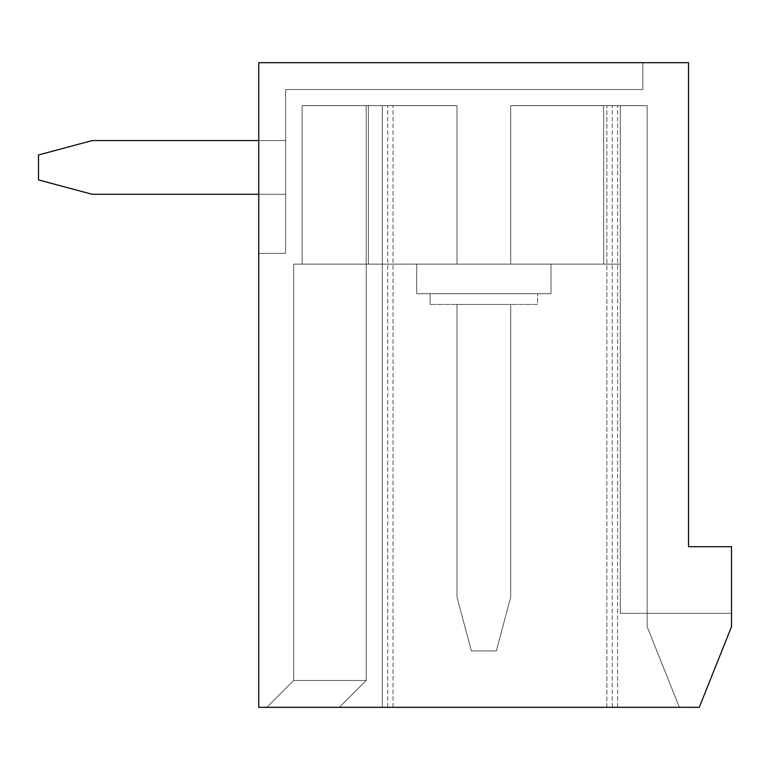 <?xml version="1.0" encoding="UTF-8"?>
<svg xmlns="http://www.w3.org/2000/svg" width="770" height="770" viewBox="0 0 770 770"><rect width="100%" height="100%" fill="white"/><g stroke="black" fill="none" stroke-linecap="round" stroke-linejoin="round"><path stroke-width="0.58" stroke-dasharray="3.85 2.89" d="M537.566 304.419L430.122 304.419L430.122 293.678L537.566 293.678L430.122 293.678L537.566 293.678L430.122 293.678L537.566 293.678L430.122 293.678L537.566 293.678L430.122 293.678L537.566 293.678L430.122 293.678L537.566 293.678L430.122 293.678L537.566 293.678L430.122 293.678L537.566 293.678L430.122 293.678L537.566 293.678L430.122 293.678L537.566 293.678L430.122 293.678L430.122 304.419L430.122 293.678L430.122 304.419L430.122 293.678L430.122 304.419L430.122 293.678L430.122 304.419L430.122 293.678L430.122 304.419L537.566 304.419L537.566 293.678L537.566 304.419L430.122 304.419L537.566 304.419L430.122 304.419L537.566 304.419L537.566 293.678L537.566 304.419L430.122 304.419L537.566 304.419L430.122 304.419L537.566 304.419L537.566 293.678L537.566 304.419L430.122 304.419L537.566 304.419L430.122 304.419L537.566 304.419L537.566 293.678L537.566 304.419L430.122 304.419L537.566 304.419L430.122 304.419L537.566 304.419L537.566 293.678L537.566 304.419L430.122 304.419L537.566 304.419M551.002 293.678L416.695 293.678L416.695 264.129L551.002 264.129L416.695 264.129L551.002 264.129L416.695 264.129L551.002 264.129L416.695 264.129L551.002 264.129L416.695 264.129L551.002 264.129L416.695 264.129L551.002 264.129L416.695 264.129L551.002 264.129L416.695 264.129L551.002 264.129L416.695 264.129L551.002 264.129L416.695 264.129L551.002 264.129L416.695 264.129L416.695 293.678L416.695 264.129L416.695 293.678L416.695 264.129L416.695 293.678L416.695 264.129L416.695 293.678L416.695 264.129L416.695 293.678L551.002 293.678L551.002 264.129L551.002 293.678L416.695 293.678L551.002 293.678L416.695 293.678L551.002 293.678L551.002 264.129L551.002 293.678L416.695 293.678L551.002 293.678L416.695 293.678L551.002 293.678L551.002 264.129L551.002 293.678L416.695 293.678L551.002 293.678L416.695 293.678L551.002 293.678L551.002 264.129L551.002 293.678L416.695 293.678L551.002 293.678L416.695 293.678L551.002 293.678L551.002 264.129L551.002 293.678L416.695 293.678L551.002 293.678M510.703 304.419L456.985 304.419L510.703 304.419L456.985 304.419L510.703 304.419L456.985 304.419L510.703 304.419L456.985 304.419L510.703 304.419L456.985 304.419L510.703 304.419L456.985 304.419L510.703 304.419L456.985 304.419L510.703 304.419L456.985 304.419L510.703 304.419L456.985 304.419L510.703 304.419L456.985 304.419L510.703 304.419L510.703 597.202L510.703 304.419L510.703 597.202L496.313 650.919L471.384 650.919L496.313 650.919L510.703 597.202L510.703 304.419L510.703 597.202L496.313 650.919L471.384 650.919L456.985 597.202L456.985 304.419L456.985 597.202L471.384 650.919L496.313 650.919L510.703 597.202L510.703 304.419L510.703 597.202L496.313 650.919L471.384 650.919L456.985 597.202L456.985 304.419L456.985 597.202L471.384 650.919L496.313 650.919L510.703 597.202L510.703 304.419L510.703 597.202L496.313 650.919L471.384 650.919L456.985 597.202L456.985 304.419L456.985 597.202L471.384 650.919L496.313 650.919L510.703 597.202L510.703 304.419L510.703 597.202L496.313 650.919L471.384 650.919L456.985 597.202L456.985 304.419L456.985 597.202L471.384 650.919L496.313 650.919L510.703 597.202L510.703 304.419L510.703 597.202L496.313 650.919L471.384 650.919L456.985 597.202L456.985 304.419L456.985 597.202L471.384 650.919L496.313 650.919L510.703 597.202L510.703 304.419L510.703 597.202L496.313 650.919L471.384 650.919L456.985 597.202L456.985 304.419L456.985 597.202L471.384 650.919L496.313 650.919L510.703 597.202L510.703 304.419L510.703 597.202L496.313 650.919L471.384 650.919L456.985 597.202L456.985 304.419L456.985 597.202L471.384 650.919L496.313 650.919L510.703 597.202L510.703 304.419L510.703 597.202L496.313 650.919L471.384 650.919L456.985 597.202L456.985 304.419L456.985 597.202L471.384 650.919L496.313 650.919L510.703 597.202L510.703 304.419M510.703 264.129L293.678 264.129L620.302 264.129L456.985 264.129L510.703 264.129L510.703 105.654L606.866 105.654L510.703 105.654L510.703 264.129L510.703 105.654L612.237 105.654L510.703 105.654L603.641 105.654L510.703 105.654L510.703 264.129L510.703 105.654L647.156 105.654L510.703 105.654L603.641 105.654L510.703 105.654L510.703 264.129L456.985 264.129L456.985 105.654L302.148 105.654L456.985 105.654L393.056 105.654L456.985 105.654L456.985 264.129L456.985 105.654L302.148 105.654L366.202 105.654L366.202 680.468L366.202 105.654L366.202 680.468L339.339 707.322L366.202 680.468L366.202 105.654L366.202 680.468L339.339 707.322L366.202 680.468L339.339 707.322L366.202 680.468L366.202 105.654L387.685 105.654L302.148 105.654L368.349 105.654L302.148 105.654L366.202 105.654L366.202 680.468L339.339 707.322L366.202 680.468L339.339 707.322L366.202 680.468L366.202 105.654L366.202 680.468L339.339 707.322L366.202 680.468L339.339 707.322L366.202 680.468L366.202 105.654L366.202 680.468L339.339 707.322L366.202 680.468L339.339 707.322L366.202 680.468L366.202 105.654L393.056 105.654L302.148 105.654L456.985 105.654L393.056 105.654L456.985 105.654L456.985 264.129L456.985 105.654L302.148 105.654L366.202 105.654L366.202 680.468L339.339 707.322L366.202 680.468L339.339 707.322L366.202 680.468L366.202 105.654L366.202 680.468L339.339 707.322L366.202 680.468L339.339 707.322L366.202 680.468L293.678 680.468L366.202 680.468L293.678 680.468L366.202 680.468L293.678 680.468L366.202 680.468L293.678 680.468L366.202 680.468L293.678 680.468L366.202 680.468L293.678 680.468L366.202 680.468L293.678 680.468L366.202 680.468L339.339 707.322L366.202 680.468L366.202 105.654L366.202 680.468L339.339 707.322L366.202 680.468L293.678 680.468L366.202 680.468L366.202 105.654L393.056 105.654L302.148 105.654L456.985 105.654L393.056 105.654L456.985 105.654L456.985 264.129L620.302 264.129L510.703 264.129L510.703 105.654L647.156 105.654L606.866 105.654L647.156 105.654L647.156 626.741L647.156 105.654L510.703 105.654L510.703 264.129L510.703 105.654L620.302 105.654L510.703 105.654L510.703 264.129L510.703 105.654L647.156 105.654L612.237 105.654L647.156 105.654L647.156 626.741L647.156 105.654L510.703 105.654L510.703 264.129L456.985 264.129L456.985 105.654L302.148 105.654L366.202 105.654L366.202 680.468L339.339 707.322L366.202 680.468L339.339 707.322L366.202 680.468L366.202 105.654L366.202 680.468L366.202 105.654L366.202 680.468L293.678 680.468L366.202 680.468L293.678 680.468L366.202 680.468L339.339 707.322L266.815 707.322L679.39 707.322L647.156 626.741L679.39 707.322L647.156 626.741L679.39 707.322L647.156 626.741L647.156 105.654L606.866 105.654L647.156 105.654L647.156 626.741L679.39 707.322L647.156 626.741L679.39 707.322L647.156 626.741L647.156 105.654L510.703 105.654L647.156 105.654L647.156 626.741L647.156 105.654L510.703 105.654L603.641 105.654L510.703 105.654L510.703 264.129L620.302 264.129L510.703 264.129L510.703 105.654L647.156 105.654L647.156 626.741L679.39 707.322L647.156 626.741L679.39 707.322L647.156 626.741L647.156 105.654L510.703 105.654L510.703 264.129L510.703 105.654L647.156 105.654L647.156 626.741L647.156 105.654L510.703 105.654L510.703 264.129L510.703 105.654L647.156 105.654L612.237 105.654L647.156 105.654L647.156 626.741L679.39 707.322L647.156 626.741L679.39 707.322L647.156 626.741L647.156 105.654L510.703 105.654L647.156 105.654L620.302 105.654L647.156 105.654L647.156 626.741L679.39 707.322L647.156 626.741L679.39 707.322L647.156 626.741L647.156 105.654L617.607 105.654L647.156 105.654L647.156 626.741L647.156 105.654L603.641 105.654L647.156 105.654L620.302 105.654L647.156 105.654L647.156 626.741L679.39 707.322L647.156 626.741L679.39 707.322L647.156 626.741L647.156 105.654L647.156 626.741L647.156 105.654L647.156 626.741L679.39 707.322L647.156 626.741L679.39 707.322L647.156 626.741L647.156 105.654L647.156 626.741L647.156 105.654L647.156 626.741L679.39 707.322L647.156 626.741L679.39 707.322L647.156 626.741L647.156 105.654L647.156 626.741L647.156 105.654L647.156 626.741L679.39 707.322L647.156 626.741L647.156 613.315L647.156 626.741L679.39 707.322L647.156 626.741L679.39 707.322L699.266 707.322L731.5 626.741L699.266 707.322L731.5 626.741L699.266 707.322L731.5 626.741L699.266 707.322L731.5 626.741L699.266 707.322L731.5 626.741L699.266 707.322L731.5 626.741L699.266 707.322L731.5 626.741L699.266 707.322L731.5 626.741L699.266 707.322L731.5 626.741L699.266 707.322L258.758 707.322L258.758 62.678L688.524 62.678L688.524 546.7L731.5 546.7L731.5 626.741L699.266 707.322L731.5 626.741L699.266 707.322L266.815 707.322L699.266 707.322L266.815 707.322L699.266 707.322L266.815 707.322L699.266 707.322L266.815 707.322L699.266 707.322L339.339 707.322L366.202 680.468L366.202 105.654L456.985 105.654L393.056 105.654L456.985 105.654L456.985 264.129L456.985 105.654L302.148 105.654L366.202 105.654L366.202 680.468L366.202 105.654L393.056 105.654L302.148 105.654L456.985 105.654L393.056 105.654L456.985 105.654L456.985 264.129L456.985 105.654L302.148 105.654L366.202 105.654L366.202 680.468L366.202 105.654L366.202 680.468L366.202 105.654L393.056 105.654L302.148 105.654L302.148 264.129L510.703 264.129L456.985 264.129L456.985 105.654L393.056 105.654L456.985 105.654L456.985 264.129L456.985 105.654L368.349 105.654L456.985 105.654L387.685 105.654L456.985 105.654L456.985 264.129L456.985 105.654L302.148 105.654L302.148 264.129L620.302 264.129L510.703 264.129L510.703 105.654L647.156 105.654L647.156 626.741L679.39 707.322L699.266 707.322L393.056 707.322L679.39 707.322L647.156 626.741L647.156 105.654L510.703 105.654L510.703 264.129L510.703 105.654L510.703 264.129L456.985 264.129L456.985 105.654L456.985 264.129L456.985 105.654L387.685 105.654L456.985 105.654L456.985 264.129L456.985 105.654L368.349 105.654L456.985 105.654L456.985 264.129L293.678 264.129L620.302 264.129L510.703 264.129L510.703 105.654L510.703 264.129L456.985 264.129L456.985 105.654L456.985 264.129L302.148 264.129L302.148 105.654L302.148 264.129L302.148 105.654L302.148 264.129L302.148 105.654L302.148 264.129L302.148 105.654L302.148 264.129L302.148 105.654L456.985 105.654L456.985 264.129L620.302 264.129L510.703 264.129L510.703 105.654L510.703 264.129L510.703 105.654L510.703 264.129L510.703 105.654L510.703 264.129L456.985 264.129L456.985 105.654L456.985 264.129L456.985 105.654L456.985 264.129L456.985 105.654L456.985 264.129L368.349 264.129L620.302 264.129L510.703 264.129L510.703 105.654L510.703 264.129L510.703 105.654L510.703 264.129L456.985 264.129L456.985 105.654L456.985 264.129L302.148 264.129L302.148 105.654L366.202 105.654L366.202 680.468L366.202 105.654L366.202 680.468L366.202 105.654L382.315 105.654L302.148 105.654L302.148 264.129L302.148 105.654L368.349 105.654L302.148 105.654L366.202 105.654L366.202 680.468L366.202 105.654L456.985 105.654L368.349 105.654L456.985 105.654L456.985 264.129L510.703 264.129L368.349 264.129L456.985 264.129L456.985 105.654L456.985 264.129L456.985 105.654L302.148 105.654L302.148 264.129L368.349 264.129L302.148 264.129L302.148 105.654L368.349 105.654L302.148 105.654L366.202 105.654L302.148 105.654L302.148 264.129L456.985 264.129L456.985 105.654L302.148 105.654L302.148 264.129L293.678 264.129L302.148 264.129L302.148 105.654L302.148 264.129L456.985 264.129L456.985 105.654L456.985 264.129L620.302 264.129L620.302 105.654L620.302 613.315L620.302 105.654L620.302 613.315L620.302 105.654L620.302 613.315L620.302 105.654L620.302 613.315L620.302 105.654L620.302 613.315L620.302 105.654L620.302 613.315L620.302 105.654L620.302 613.315L620.302 105.654L620.302 264.129L510.703 264.129L603.641 264.129L510.703 264.129L510.703 105.654L510.703 264.129M606.866 105.654L617.607 105.654L606.866 105.654L606.866 707.322L387.685 707.322L612.237 707.322L382.315 707.322L617.607 707.322L606.866 707.322L606.866 105.654M382.315 105.654L393.056 105.654L382.315 105.654L382.315 707.322L382.315 105.654M620.302 264.129L620.302 613.315L620.302 105.654L620.302 264.129L603.641 264.129L620.302 264.129L620.302 105.654L620.302 613.315L647.156 613.315L647.156 105.654L647.156 613.315L731.5 613.315L731.5 626.741L731.5 613.315L731.5 626.741L731.5 613.315L731.5 626.741L731.5 613.315L731.5 626.741L731.5 613.315L731.5 626.741L731.5 613.315L731.5 626.741L731.5 613.315L731.5 626.741L731.5 613.315L731.5 626.741L731.5 613.315L731.5 626.741L731.5 613.315L731.5 626.741L731.5 613.315L620.302 613.315L731.5 613.315L620.302 613.315L620.302 264.129M366.202 105.654L366.202 680.468L366.202 105.654M642.863 62.678L258.758 62.678L642.863 62.678L258.758 62.678L642.863 62.678L258.758 62.678L642.863 62.678L642.863 89.532L285.612 89.532L285.612 253.388L258.758 253.388L258.758 62.678L258.758 253.388L258.758 62.678L258.758 253.388L258.758 62.678L258.758 253.388L258.758 62.678L258.758 253.388L258.758 62.678L258.758 253.388L258.758 62.678L258.758 253.388L258.758 62.678L258.758 253.388L258.758 62.678L258.758 253.388L258.758 62.678L258.758 253.388L258.758 62.678L258.758 253.388L285.612 253.388L285.612 89.532L642.863 89.532L642.863 62.678L642.863 89.532L285.612 89.532L642.863 89.532L642.863 62.678L642.863 89.532L285.612 89.532L285.612 253.388L285.612 89.532L285.612 253.388L258.758 253.388L285.612 253.388L258.758 253.388L285.612 253.388L285.612 89.532L642.863 89.532L642.863 62.678L642.863 89.532L285.612 89.532L285.612 253.388L258.758 253.388L285.612 253.388L285.612 89.532L642.863 89.532L642.863 62.678L642.863 89.532L285.612 89.532L285.612 253.388L258.758 253.388L285.612 253.388L285.612 89.532L642.863 89.532L642.863 62.678L642.863 89.532L285.612 89.532L285.612 253.388L258.758 253.388L285.612 253.388L285.612 89.532L642.863 89.532L642.863 62.678L642.863 89.532L285.612 89.532L285.612 253.388L258.758 253.388L285.612 253.388L285.612 89.532L642.863 89.532L642.863 62.678L642.863 89.532L285.612 89.532L285.612 253.388L258.758 253.388L285.612 253.388L285.612 89.532L642.863 89.532L642.863 62.678L642.863 89.532L285.612 89.532L285.612 253.388L258.758 253.388L285.612 253.388L285.612 89.532L642.863 89.532L642.863 62.678L642.863 89.532L285.612 89.532L285.612 253.388L258.758 253.388L285.612 253.388L285.612 89.532L642.863 89.532L642.863 62.678M368.349 264.129L368.349 105.654L368.349 264.129M603.641 264.129L603.641 105.654L603.641 264.129M339.339 707.322L366.202 680.468L339.339 707.322M612.237 707.322L612.237 105.654L612.237 707.322M387.685 707.322L387.685 105.654L387.685 707.322M258.758 140.573L92.217 140.573L38.5 154.963L38.5 179.901L92.217 194.29L285.612 194.29L92.217 194.29L38.5 179.901L92.217 194.29L285.612 194.29L92.217 194.29L38.5 179.901L38.5 154.963L38.5 179.901L92.217 194.29L285.612 194.29L92.217 194.29L285.612 194.29L285.612 140.573L285.612 194.29L285.612 140.573L285.612 194.29L285.612 140.573L285.612 194.29L285.612 140.573L285.612 194.29L285.612 140.573L285.612 194.29L285.612 140.573L285.612 194.29L285.612 140.573L285.612 194.29L285.612 140.573L285.612 194.29L285.612 140.573L285.612 194.29L285.612 140.573L285.612 194.29L258.758 194.29M620.302 613.315L731.5 613.315L620.302 613.315M38.5 154.963L92.217 140.573L38.5 154.963L92.217 140.573L38.5 154.963L38.5 179.901L38.5 154.963L92.217 140.573L38.5 154.963L38.5 179.901L38.5 154.963L92.217 140.573L38.5 154.963L38.5 179.901L38.5 154.963L92.217 140.573L38.5 154.963L38.5 179.901L92.217 194.29L38.5 179.901L38.5 154.963L92.217 140.573L38.5 154.963L38.5 179.901L92.217 194.29L38.5 179.901L38.5 154.963L92.217 140.573L38.5 154.963L38.5 179.901L92.217 194.29L38.5 179.901L38.5 154.963L92.217 140.573L38.5 154.963L38.5 179.901L92.217 194.29L38.5 179.901L38.5 154.963L92.217 140.573L285.612 140.573L92.217 140.573L285.612 140.573L92.217 140.573L285.612 140.573L92.217 140.573L285.612 140.573L92.217 140.573L285.612 140.573L92.217 140.573L285.612 140.573L92.217 140.573L285.612 140.573L92.217 140.573L285.612 140.573L92.217 140.573L285.612 140.573L92.217 140.573L38.5 154.963L38.5 179.901L92.217 194.29L38.5 179.901L38.5 154.963M647.156 613.315L731.5 613.315L647.156 613.315M456.985 597.202L456.985 304.419L456.985 597.202L471.384 650.919L456.985 597.202L456.985 304.419L456.985 597.202L471.384 650.919L496.313 650.919L471.384 650.919L456.985 597.202M496.313 650.919L510.703 597.202L496.313 650.919M285.612 194.29L92.217 194.29L38.5 179.901L92.217 194.29L38.5 179.901L92.217 194.29L285.612 194.29M617.607 707.322L617.607 105.654L617.607 707.322M393.056 707.322L393.056 105.654L393.056 707.322M293.678 264.129L293.678 680.468L266.815 707.322L293.678 680.468L266.815 707.322L293.678 680.468L266.815 707.322L293.678 680.468L266.815 707.322L293.678 680.468L266.815 707.322L293.678 680.468L293.678 264.129"/><path stroke-width="1.16" d="M688.524 546.7L688.524 62.678L258.758 62.678L258.758 707.322L699.266 707.322L731.5 626.741L731.5 546.7L688.524 546.7M258.758 194.29L92.217 194.29L38.5 179.901L38.5 154.963L92.217 140.573L258.758 140.573"/></g></svg>
